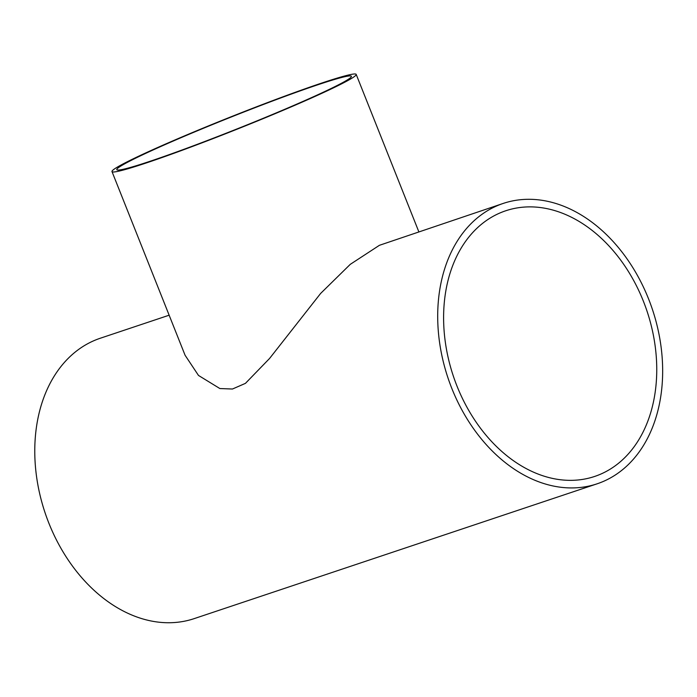 <?xml version="1.0" encoding="UTF-8"?>
<svg xmlns="http://www.w3.org/2000/svg" width="697" height="697" viewBox="0 0 697 697"><rect width="100%" height="100%" fill="white"/><g stroke="black" fill="none" stroke-linecap="round" stroke-linejoin="round"><path stroke-width="1.05" d="M316.02 95.576A126.244 6.604 158.3 0 1 189.654 147.189A126.244 6.604 158.3 0 1 116.791 169.659A126.244 6.604 158.3 0 1 231.648 116.843A126.244 6.604 158.3 0 1 351.384 76.304A126.244 6.604 158.3 0 1 316.02 95.576M643.357 301.139A140.08 102.145 -108.5 0 1 594.619 476.46A140.08 102.145 -108.5 0 1 453.311 376.023A140.08 102.145 -108.5 0 1 505.734 210.773A140.08 102.145 -108.5 0 1 643.357 301.139M319.374 94.452A131.419 6.874 -21.7 0 0 356.193 74.396A131.419 6.874 -21.7 0 0 231.543 116.591A131.419 6.874 -21.7 0 0 111.99 171.575A131.419 6.874 -21.7 0 0 187.833 148.182A131.419 6.874 -21.7 0 0 319.374 94.452M503.269 203.411A147.842 107.8 71.5 0 0 447.944 377.818A147.842 107.8 71.5 0 0 597.085 483.823A147.842 107.8 71.5 0 0 648.524 298.786A147.842 107.8 71.5 0 0 503.269 203.411L379.412 245.309L350.269 264.346L320.646 293.42L269.582 358.45L245.44 383.359L232.458 389.022L219.869 388.543L198.488 375.439L185.08 355.252L111.99 171.575M597.085 483.823L194.158 618.631A147.842 107.8 -108.5 0 1 45.017 512.626A147.842 107.8 -108.5 0 1 100.342 338.219L169.144 315.201M418.784 231.674L356.193 74.396"/></g></svg>
